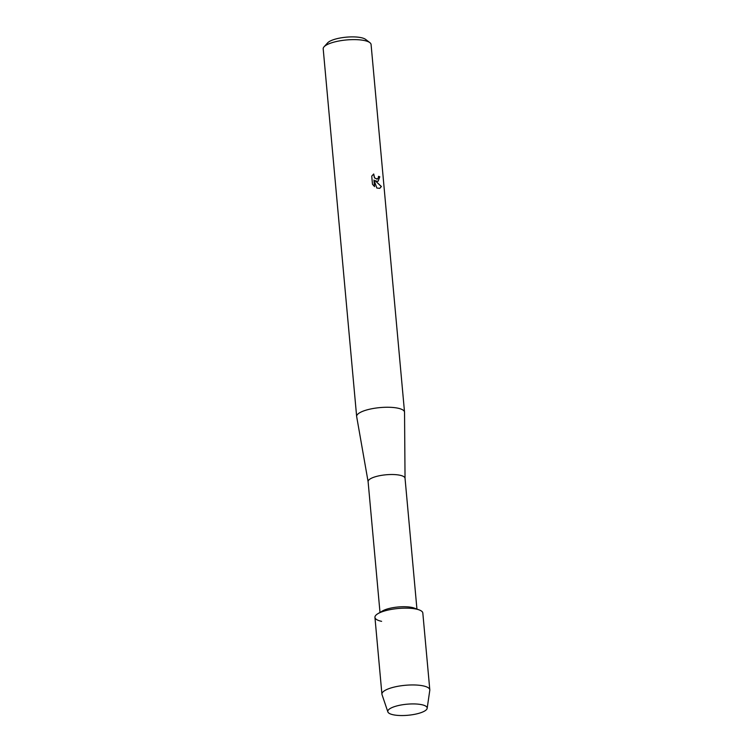 <?xml version="1.0" encoding="UTF-8"?>
<svg xmlns="http://www.w3.org/2000/svg" width="753" height="753" viewBox="0 0 753 753"><rect width="100%" height="100%" fill="white"/><g stroke="black" fill="none" stroke-linecap="round" stroke-linejoin="round"><path stroke-width="1.13" d="M421.689 704.686A19.776 5.553 174.8 0 0 392.294 707.453A19.776 5.553 174.8 0 0 393.273 714.785A19.776 5.553 174.8 0 0 420.965 712.667A19.776 5.553 174.8 0 0 422 704.752A19.776 5.553 174.8 0 0 421.689 704.686A19.776 5.553 174.8 0 0 392.294 707.453A19.776 5.553 174.8 0 0 387.861 711.896A19.776 5.553 174.8 0 0 393.273 714.785A19.776 5.553 174.8 0 0 414.451 714.362A19.776 5.553 174.8 0 0 427.167 708.319A19.776 5.553 174.8 0 0 422 704.752A19.776 5.553 174.8 0 0 421.689 704.686M427.167 708.319L429.794 690.285A24.04 6.749 174.8 0 0 429.803 689.833L422.819 613.027A24.04 6.749 174.8 0 0 416.145 609.064A24.04 6.749 174.8 0 1 419.205 609.921L414.282 608.095A18.543 5.205 174.8 0 0 411.919 607.436A18.543 5.205 174.8 0 0 382.439 610.994L377.921 613.676A24.04 6.749 174.8 0 0 381.611 621.338M429.803 689.833A24.04 6.749 174.8 0 0 423.13 685.87A24.04 6.749 174.8 0 0 396.633 686.538A24.04 6.749 174.8 0 0 381.922 694.191L374.938 617.375A24.04 6.749 174.8 0 1 389.649 609.723A24.04 6.749 174.8 0 1 416.145 609.064A24.04 6.749 174.8 0 0 377.921 613.676M405.039 478.4A18.543 5.205 174.8 0 0 405.039 478.287A18.543 5.205 174.8 0 0 399.89 475.228A18.543 5.205 174.8 0 0 379.446 475.736A18.543 5.205 174.8 0 0 368.104 481.647A18.543 5.205 174.8 0 0 368.113 481.76M405.039 478.343L404.54 412.296A24.04 6.749 174.8 0 0 404.53 412.136A24.04 6.749 174.8 0 0 397.857 408.173A24.04 6.749 174.8 0 0 371.361 408.841A24.04 6.749 174.8 0 0 356.649 416.494A24.04 6.749 174.8 0 0 356.677 416.644L368.104 481.704M377.215 181.351L375.173 180.673L381.385 186.518L379.757 188.354L376.848 188.052L373.977 180.014L374.58 186.622L372.481 184.278L371.737 176.117L373.714 173.981L374.58 177.868L377.018 179.167L378.392 177.783L378.477 176.353A24.04 6.749 -5.2 0 1 379.785 176.776L378.11 181.228L377.215 181.351M404.53 412.136L371.078 44.493A24.04 6.749 174.8 0 0 369.845 42.629A24.04 6.749 174.8 0 0 364.405 40.54A24.04 6.749 174.8 0 0 341.278 40.596A24.04 6.749 174.8 0 0 324.063 46.799A24.04 6.749 174.8 0 0 323.197 48.851L356.649 416.494M369.845 42.629L365.6 39.382A19.917 5.591 174.8 0 0 361.082 37.65A19.917 5.591 174.8 0 0 341.918 37.706A19.917 5.591 174.8 0 0 327.659 42.836L324.063 46.799M378.062 181.247L379.681 176.814A23.898 6.711 174.8 0 0 378.486 176.418M379.71 188.372L381.291 186.556L375.173 180.673M377.309 179.101L374.476 177.896L373.601 174.056M374.467 186.528L373.977 180.014M381.922 694.191A24.04 6.749 174.8 0 0 382.025 694.633L387.861 711.896M380.001 612.443L368.104 481.647M416.936 609.083L405.039 478.287"/></g></svg>
